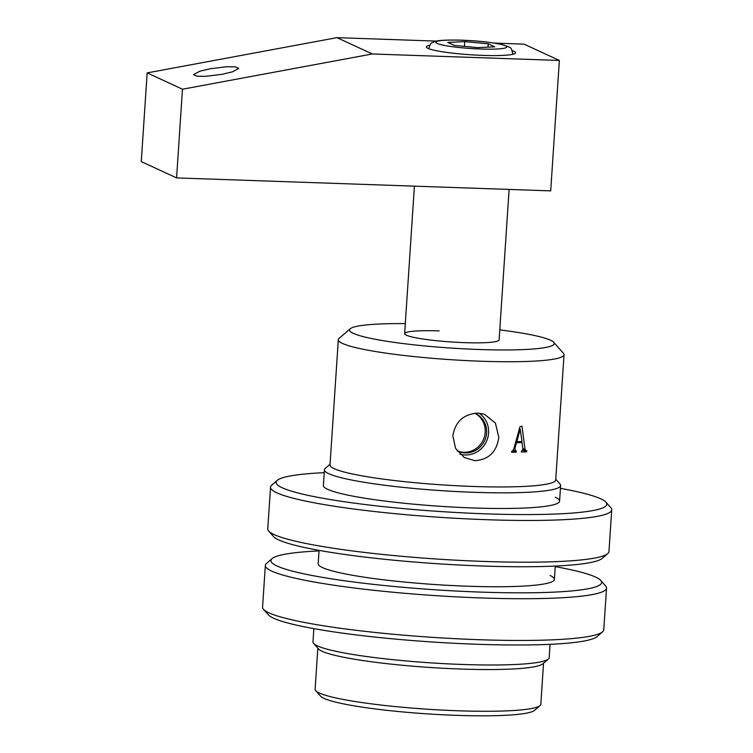 <?xml version="1.0" encoding="UTF-8"?>
<svg xmlns="http://www.w3.org/2000/svg" width="753" height="753" viewBox="0 0 753 753"><rect width="100%" height="100%" fill="white"/><g stroke="black" fill="none" stroke-linecap="round" stroke-linejoin="round"><path stroke-width="1.13" d="M540.033 705.58L534.47 710.39A107.839 11.897 -176.2 0 1 456.563 715.35A107.839 11.897 -176.2 0 1 320.59 696.186L315.714 690.68A113.101 12.472 3.8 0 0 458.323 710.785A113.101 12.472 3.8 0 0 540.033 705.58A113.101 12.472 3.8 0 0 540.814 704.253L543.544 663.205M474.936 460.685C488.782 459.641 496.735 451.875 498.806 437.371L495.399 423.035L484.377 414.235L478.099 413.096C463.782 413.934 455.367 421.501 452.845 435.78L455.527 448.28L464.262 457.504L474.936 460.685M459.885 454.125A22.844 21.818 114.8 0 0 488.584 433.088A22.844 21.818 114.8 0 0 479.002 413.143M457.024 450.746A20.783 19.851 114.8 0 0 457.909 451.188A20.783 19.851 114.8 0 0 486.598 433.013A20.783 19.851 114.8 0 0 475.35 413.463A20.783 19.851 114.8 0 0 474.804 413.218M457.212 450.84A20.783 19.851 114.8 0 0 485.186 432.363A20.783 19.851 114.8 0 0 474.776 413.218M439.168 330.906A47.345 5.224 3.8 0 0 404.634 333.635A47.345 5.224 3.8 0 0 464.582 342.653A47.345 5.224 3.8 0 0 499.117 339.914L509.113 189.436M553.681 342.276L563.432 353.279A113.101 12.472 -176.2 0 1 564.035 354.71L555.714 479.915A113.101 12.472 -176.2 0 1 473.223 486.457A113.101 12.472 -176.2 0 1 330.012 464.921L338.323 339.716A113.101 12.472 -176.2 0 1 339.114 338.379L350.23 328.769A102.587 11.314 3.8 0 0 479.407 349.505A102.587 11.314 3.8 0 0 553.681 342.276A102.587 11.314 3.8 0 0 499.776 329.899M555.761 479.219L559.987 483.991A118.362 13.055 -176.2 0 1 560.618 485.478A118.362 13.055 -176.2 0 1 474.286 492.321A118.362 13.055 -176.2 0 1 324.411 469.797A118.362 13.055 -176.2 0 1 325.24 468.394L330.059 464.234M548.363 659.044L542.8 663.845A113.101 12.472 -176.2 0 1 461.09 669.05A113.101 12.472 -176.2 0 1 318.481 648.945L313.615 643.448A118.362 13.055 3.8 0 0 462.85 664.485A118.362 13.055 3.8 0 0 548.363 659.044A118.362 13.055 3.8 0 0 549.182 657.642L550.067 644.323M564.035 354.71A113.101 12.472 -176.2 0 1 481.544 361.242A113.101 12.472 -176.2 0 1 338.323 339.716M522.949 449.334L526.403 450.783A113.101 12.472 3.8 0 0 526.771 450.765L526.695 451.819A113.101 12.472 -176.2 0 1 521.368 452.045L521.443 450.991A113.101 12.472 3.8 0 0 521.933 450.972L522.911 449.155L522.036 442.557A113.101 12.472 -176.2 0 1 516.502 442.717L514.92 448.449L514.054 448.054M514.92 448.449L515.88 451.16L513.442 450.2M515.88 451.16A113.101 12.472 3.8 0 0 516.257 451.151L516.191 452.205A113.101 12.472 -176.2 0 1 511.645 452.289L511.72 451.235A113.101 12.472 3.8 0 0 512.106 451.226L513.621 449.579L519.937 426.876L521.961 426.076L525.048 449.494L522.817 448.468M526.403 450.783L525.048 449.494M405.293 323.621A102.587 11.314 3.8 0 0 350.23 328.769M313.86 628.633L312.975 641.951A118.362 13.055 3.8 0 0 313.615 643.448M317.832 648.211L315.112 689.259A113.101 12.472 3.8 0 0 315.714 690.68M513.405 450.294L513.367 450.896A113.101 12.472 -176.2 0 1 512.962 450.906M523.919 449.786L523.872 450.51A113.101 12.472 -176.2 0 1 522.846 450.567M519.589 428.128L519.711 429.05M521.358 441.531L521.462 442.284M516.191 452.205L513.367 450.896M516.502 442.717L515.654 442.322M522.036 442.557L519.918 441.578M526.695 451.819L523.872 450.51M516.793 441.663A113.101 12.472 3.8 0 0 522.017 441.503L520.172 429.314L516.793 441.663L515.946 441.267M520.172 429.314L519.363 428.937M520.398 429.37L519.372 428.899M607.765 553.587L602.202 558.397A165.707 18.279 -176.2 0 1 450.718 564.552A165.707 18.279 -176.2 0 1 278.761 539.939A165.707 18.279 -176.2 0 1 273.555 536.569L268.68 531.072A170.969 18.853 3.8 0 0 274.045 534.545A170.969 18.853 3.8 0 0 451.471 559.94A170.969 18.853 3.8 0 0 607.765 553.587A170.969 18.853 3.8 0 0 608.951 551.572L611.728 509.837A170.969 18.853 -176.2 0 1 463.669 518.713A170.969 18.853 -176.2 0 1 276.822 492.81A170.969 18.853 -176.2 0 1 270.534 487.172A170.969 18.853 -176.2 0 1 271.729 485.158L277.283 480.348A165.707 18.279 3.8 0 0 282.224 487.765A165.707 18.279 3.8 0 0 472.404 513.311A165.707 18.279 3.8 0 0 605.939 502.176A165.707 18.279 3.8 0 0 600.734 498.806A165.707 18.279 3.8 0 0 560.43 488.368M270.534 487.172L267.767 528.907A170.969 18.853 3.8 0 0 268.68 531.072M324.223 472.677A165.707 18.279 3.8 0 0 277.283 480.348M324.411 469.797L323.376 485.44A118.362 13.055 3.8 0 0 327.724 489.346A118.362 13.055 3.8 0 0 457.08 507.277A118.362 13.055 3.8 0 0 559.583 501.131A118.362 13.055 3.8 0 0 555.234 497.234M605.939 502.176L610.815 507.682A170.969 18.853 -176.2 0 1 611.728 509.837M210.125 68.758L226.775 66.735L235.341 66.866L238.739 68.41L232.385 71.855L222.126 74.302L205.465 76.335L196.91 76.204L193.512 74.66L199.856 71.206L210.125 68.758M429.831 45.218A44.719 4.932 3.8 0 0 426.311 46.874A44.719 4.932 3.8 0 0 427.958 48.352A44.719 4.932 3.8 0 0 476.828 55.129A44.719 4.932 3.8 0 0 515.551 52.804A44.719 4.932 3.8 0 0 513.904 51.326A44.719 4.932 3.8 0 0 512.285 50.696M550.697 190.876L176.578 177.906L182.471 89.221L372.302 53.971L559.366 60.456L550.697 190.876M182.471 89.221L147.164 72.9L141.272 161.594L176.578 177.906M494.476 43.109L524.06 44.135L559.366 60.456M147.164 72.9L336.996 37.65L436.552 41.104M336.996 37.65L372.302 53.971M602.56 631.842L597.007 636.652A165.707 18.279 -176.2 0 1 445.522 642.808A165.707 18.279 -176.2 0 1 273.555 618.194A165.707 18.279 -176.2 0 1 268.36 614.825L263.484 609.328A170.969 18.853 3.8 0 0 268.849 612.801A170.969 18.853 3.8 0 0 446.265 638.196A170.969 18.853 3.8 0 0 602.56 631.842A170.969 18.853 3.8 0 0 603.755 629.828L606.532 588.093A170.969 18.853 -176.2 0 1 458.473 596.969A170.969 18.853 -176.2 0 1 271.626 571.066A170.969 18.853 -176.2 0 1 265.338 565.428A170.969 18.853 -176.2 0 1 266.534 563.413L272.087 558.604A165.707 18.279 3.8 0 0 277.029 566.021A165.707 18.279 3.8 0 0 467.199 591.566A165.707 18.279 3.8 0 0 600.734 580.431A165.707 18.279 3.8 0 0 595.538 577.062A165.707 18.279 3.8 0 0 555.234 566.623M265.338 565.428L262.562 607.163A170.969 18.853 3.8 0 0 263.484 609.328M319.027 550.932A165.707 18.279 3.8 0 0 272.087 558.604M319.065 550.377L318.18 563.696A118.362 13.055 3.8 0 0 322.529 567.602A118.362 13.055 3.8 0 0 451.885 585.533A118.362 13.055 3.8 0 0 554.387 579.386A118.362 13.055 3.8 0 0 550.029 575.49M600.734 580.431L605.61 585.938A170.969 18.853 -176.2 0 1 606.532 588.093M447.79 42.413L464.752 41.613L488.236 43.815L494.759 46.827L477.797 47.637L454.313 45.425L447.79 42.413M464.441 46.385L464.752 41.613M488.019 47.157L488.236 43.815M480.809 49.03A35.513 3.916 3.8 0 0 505.404 45.811A35.513 3.916 3.8 0 0 461.749 40.22A35.513 3.916 3.8 0 0 437.154 43.439A35.513 3.916 3.8 0 0 480.809 49.03M560.618 485.478L559.583 501.131M555.272 566.068L554.387 579.386M414.423 186.151L404.634 333.635M512.84 53.934C510.732 46.846 512.84 48.352 502.091 44.559C491.662 42.3 478.146 40.831 461.542 40.163C432.062 39.504 434.858 42.168 432.382 42.648C431.168 42.667 429.991 44.568 428.852 48.352"/></g></svg>
